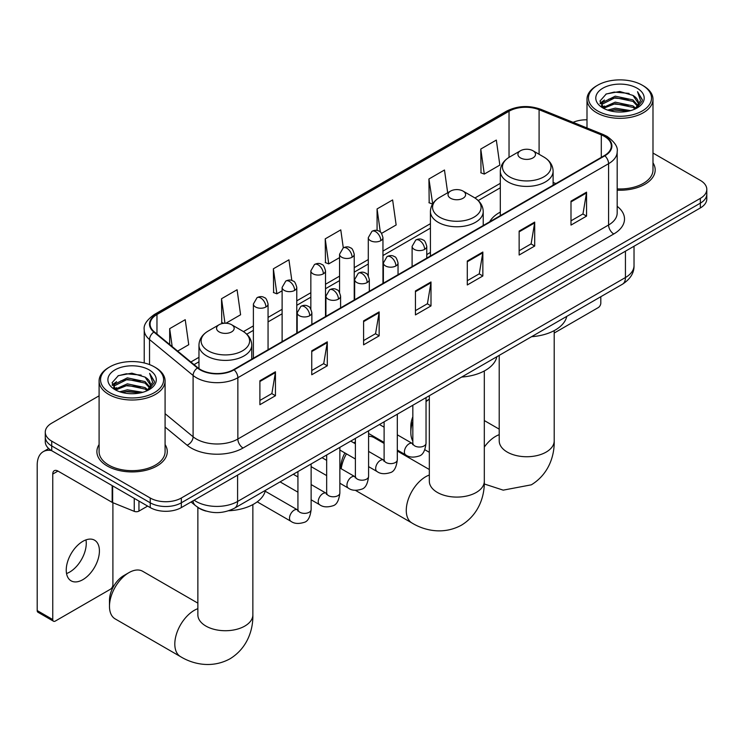 <?xml version="1.0" encoding="UTF-8"?>
<svg xmlns="http://www.w3.org/2000/svg" width="744" height="744" viewBox="0 0 744 744"><rect width="100%" height="100%" fill="white"/><g stroke="black" fill="none" stroke-linecap="round" stroke-linejoin="round"><path stroke-width="1.12" d="M430.423 252.448A38.865 22.441 0 0 0 426.768 254.69M500.312 212.096A38.865 22.441 0 0 0 489.645 221.824M206.107 511.1A21.994 12.704 180 0 1 197.225 506.943M99.091 395.827L51.717 423.169A21.994 12.704 0 0 0 45.272 432.152L45.272 441.731A21.994 12.704 0 0 0 51.717 450.715L150.232 507.585A21.994 12.704 0 0 0 181.341 507.585L700.355 207.939A21.994 12.704 0 0 0 706.8 198.955L706.8 194.165A21.994 12.704 0 0 1 700.355 203.149A21.994 12.704 0 0 0 706.8 194.165L706.8 189.376A21.994 12.704 0 0 0 700.355 180.401L652.99 153.05M45.272 432.152A21.994 12.704 0 0 0 51.717 441.136L150.232 498.006A21.994 12.704 0 0 0 181.341 498.006L181.341 502.795L700.355 203.149L181.341 502.795A21.994 12.704 0 0 1 150.232 502.795A21.994 12.704 0 0 0 181.341 502.795L181.341 507.585M51.717 441.136L51.717 445.926L150.232 502.795L51.717 445.926A21.994 12.704 0 0 1 45.272 436.942A21.994 12.704 0 0 0 51.717 445.926L51.717 450.715M99.091 444.54A35.201 20.321 0 0 0 96.887 451.608A35.201 20.321 0 0 0 107.201 465.977A35.201 20.321 0 0 0 145.554 470.385A35.201 20.321 0 0 0 167.279 451.608A35.201 20.321 0 0 0 165.084 444.54A35.201 20.321 0 0 1 167.279 451.608A35.201 20.321 0 0 1 145.554 470.385A35.201 20.321 0 0 1 107.201 465.977A35.201 20.321 0 0 1 96.887 451.608A35.201 20.321 0 0 1 99.091 444.54M604.435 136.394A23.464 13.55 180 0 1 611.308 145.973A23.464 13.55 180 0 1 604.435 155.552L233.709 369.582A23.464 13.55 180 0 1 197.895 367.778L154.333 331.861A23.464 13.55 180 0 1 150.093 324.086A23.464 13.55 180 0 1 156.965 314.507L509.036 111.237A23.464 13.55 180 0 1 539.093 109.721L601.301 134.878A23.464 13.55 180 0 1 604.435 136.394M604.853 136.152A24.05 13.885 0 0 0 601.636 134.599L539.428 109.442A24.05 13.885 0 0 0 508.626 111.005L156.547 314.266A24.05 13.885 0 0 0 153.859 332.057L197.42 367.973A24.05 13.885 0 0 0 234.128 369.824L604.853 155.794A24.05 13.885 0 0 0 604.853 136.152M259.898 380.751L259.898 404.699L275.447 395.724L275.447 371.768L259.898 380.751M259.898 400.449L271.876 393.539L275.382 372.567A5.868 3.385 -120 0 0 275.447 371.768M271.774 393.595L275.447 395.724M311.745 350.815L311.745 374.762L327.295 365.788L327.295 341.84L311.745 350.815M311.745 370.521L323.724 363.602L327.239 342.631A5.868 3.385 -120 0 0 327.295 341.84M323.621 363.658L327.295 365.788M363.593 320.878L363.593 344.835L379.152 335.851L379.152 311.903L363.593 320.878M363.593 340.585L375.571 333.665L379.087 312.694A5.868 3.385 -120 0 0 379.152 311.903M375.469 333.721L379.152 335.851M570.992 201.14L570.992 225.088L586.551 216.113L586.551 192.166L570.992 201.14M570.992 220.838L582.971 213.928L586.486 192.956A5.868 3.385 -120 0 0 586.551 192.166M582.868 213.984L586.551 216.113M519.145 231.077L519.145 255.025L534.694 246.041L534.694 222.093L519.145 231.077M519.145 250.774L531.123 243.855L534.638 222.893A5.868 3.385 -120 0 0 534.694 222.093M531.021 243.92L534.694 246.041M467.297 261.014L467.297 284.961L482.847 275.978L482.847 252.03L467.297 261.014M467.297 280.711L479.276 273.792L482.782 252.83A5.868 3.385 -120 0 0 482.847 252.03M479.164 273.857L482.847 275.978M415.44 290.951L415.44 314.898L430.999 305.914L430.999 281.967L415.44 290.951M415.44 310.648L427.428 303.729L430.934 282.767A5.868 3.385 -120 0 0 430.999 281.967M427.316 303.794L430.999 305.914M617.176 190.176A35.201 20.321 0 0 0 655.185 169.92A35.201 20.321 0 0 0 652.99 162.852A35.201 20.321 0 0 1 655.185 169.92A35.201 20.321 0 0 1 617.176 190.176M181.341 498.006L700.355 198.36A21.994 12.704 0 0 0 706.8 189.376M586.997 119.803A21.994 12.704 0 0 0 573.094 122.342M225.934 323.24L240.591 314.768L237.085 289.751L221.526 298.735L221.777 322.533M177.667 351.103L188.744 344.704L185.228 319.688L169.678 328.662L169.678 344.509M381.57 233.374L396.143 224.967L392.627 199.941L377.078 208.925L377.078 230.473M447.674 192.77L444.475 170.013L428.925 178.988L429.176 202.796M480.773 149.051L484.288 174.077L499.838 165.094L496.332 140.077L480.773 149.051L481.024 172.859M291.834 280.479L288.932 259.814L273.373 268.798L273.625 292.597M343.3 247.854L340.78 229.877L325.221 238.861L325.472 262.66M325.221 238.861L328.736 263.878L339.562 257.629M328.736 263.878L325.221 262.567M377.078 208.925L380.314 232.026M428.925 178.988L432.692 203.865M432.431 204.014L428.925 202.703M484.288 174.077L480.773 172.766M273.373 268.798L276.889 293.815L282.116 290.802M276.889 293.815L273.373 292.504M223.832 323.305L221.526 322.44M221.526 298.735L224.967 323.231M169.678 328.662L172.19 346.583M554.206 333.033L598.213 307.625A3.664 2.12 120 0 0 600.808 303.134L600.808 296.717M597.692 110.949A31.527 18.2 0 0 0 642.286 110.949A31.527 18.2 0 0 0 642.286 85.207L643.318 85.802A32.996 19.046 0 0 1 652.99 99.268A32.996 19.046 0 0 1 632.614 116.873A32.996 19.046 0 0 1 596.66 112.744A32.996 19.046 0 0 1 586.997 99.268A32.996 19.046 0 0 1 596.66 85.802L597.692 85.207A31.527 18.2 0 0 0 597.692 110.949M617.176 188.902A32.996 19.046 0 0 0 652.99 169.92L652.99 99.268M607.634 110.084L615.241 108.14L630.67 110.614M609.82 110.754L615.241 109.638L628.42 111.172L614.219 110.038L609.968 110.791M602.9 107.648L615.241 102.151L632.949 105.89L635.804 108.252M603.654 108.261L615.241 103.649L632.949 107.387L635.013 108.959M601.877 106.625L602.287 102.653L615.241 96.162L632.949 99.901L637.803 105.397M601.71 105.899L602.287 104.141L615.241 97.659L632.949 101.398L637.45 106.113M634.827 109.108A18.33 10.583 0 0 0 638.324 102.895A18.33 10.583 0 0 0 632.949 95.409L638.315 103.258M637.096 88.192A24.199 13.969 0 0 0 602.928 88.164A24.199 13.969 0 0 0 602.77 107.889A24.199 13.969 0 0 0 602.882 107.954A24.199 13.969 0 0 0 637.208 107.889A24.199 13.969 0 0 0 637.096 88.192M632.949 95.409L619.78 91.484L606.248 93.967L599.971 101.063L604.128 108.615M636.325 108.382L642.174 100.961L642.286 99.631L637.534 91.679L640.528 100.589L635.013 109.024M643.318 85.802L642.286 85.207A31.527 18.2 0 0 0 597.692 85.207M637.534 91.679L642.286 99.938M605.932 94.125L614.219 92.079L629.071 93.409M600.213 103.76L602.919 101.64M608.871 99.101L614.219 98.069L628.541 99.24M608.871 105.09L614.219 104.058L628.541 105.23M600.055 103.174L604.491 100.012M602.417 107.192L604.491 106.001M412.836 421.243A27.5 15.875 120 0 0 410.828 432.338L410.828 426.349A20.162 11.644 -60 0 1 412.836 416.761M429.325 399.23A27.5 15.875 120 0 0 426.033 401.639M410.828 432.338A27.5 15.875 120 0 0 412.836 441.108M426.033 401.1L429.325 399.203L426.033 401.1M520.493 157.914A8.798 5.078 0 0 0 532.937 157.914A8.798 5.078 0 0 0 532.937 150.734L543.864 157.04A24.254 13.997 0 0 1 543.864 176.84A24.254 13.997 0 0 1 509.566 176.84A24.254 13.997 0 0 1 509.566 157.04C503.595 160.583 500.507 165.298 500.312 171.176A26.393 15.243 0 0 0 508.05 181.945A26.393 15.243 0 0 0 536.815 185.256A26.393 15.243 0 0 0 553.108 171.176C552.913 165.298 549.835 160.583 543.864 157.04L532.937 150.734A8.798 5.078 0 0 0 520.493 150.734A8.798 5.078 0 0 0 520.493 157.914M531.56 336.697A40.334 23.287 0 0 0 566.751 316.377M340.938 468.599L340.938 466.702A20.162 11.644 -60 0 1 344.928 452.975M353.828 442.875A20.162 11.644 -60 0 1 355.195 442.001L355.195 442.001M355.39 442.643A27.5 15.875 120 0 0 354.628 443.331M346.444 453.849A27.5 15.875 120 0 0 341.208 468.757M450.594 198.267A8.798 5.078 0 0 0 463.038 198.267A8.798 5.078 0 0 0 463.038 191.087L473.965 197.393A24.254 13.997 0 0 1 473.965 217.192A24.254 13.997 0 0 1 439.676 217.192A24.254 13.997 0 0 1 439.676 197.393C433.696 200.936 430.618 205.651 430.423 211.529A26.393 15.243 0 0 0 438.151 222.298A26.393 15.243 0 0 0 466.925 225.609A26.393 15.243 0 0 0 483.219 211.529C483.023 205.651 479.936 200.936 473.965 197.393L463.038 191.087A8.798 5.078 0 0 0 450.594 191.087A8.798 5.078 0 0 0 450.594 198.267M461.671 377.05A40.334 23.287 0 0 0 496.853 356.729M384.109 443.415L374.13 437.649A27.5 15.875 120 0 0 368.587 436.365M109.48 606.314L109.48 600.334A20.162 11.644 -60 0 1 123.737 575.633L128.926 572.638A27.5 15.875 120 0 0 109.48 606.314A27.5 15.875 120 0 0 115.171 618.906L180.504 656.626A27.5 15.875 -60 0 1 176.291 634.586A27.5 15.875 -60 0 1 194.249 610.359A27.5 15.875 -60 0 1 197.867 608.666M219.136 331.898A8.798 5.078 0 0 0 231.589 331.898A8.798 5.078 0 0 0 231.589 324.709L242.507 331.024A24.254 13.997 0 0 1 242.507 350.824A24.254 13.997 0 0 1 208.218 350.824A24.254 13.997 0 0 1 208.218 331.024C202.247 334.567 199.16 339.283 198.964 345.151A26.393 15.243 0 0 0 206.693 355.93A26.393 15.243 0 0 0 235.467 359.231A26.393 15.243 0 0 0 251.76 345.151C251.565 339.283 248.477 334.567 242.507 331.024L231.589 324.709A8.798 5.078 0 0 0 219.136 324.709A8.798 5.078 0 0 0 219.136 331.898M228.696 510.765A40.334 23.287 0 0 0 265.403 490.361M197.867 603.142L142.671 571.28A27.5 15.875 120 0 0 128.926 572.638L123.737 575.633M85.96 539.893A23.464 13.55 -60 0 1 69.666 572.08A23.464 13.55 -60 0 1 66.532 573.54M82.826 579.678A23.464 13.55 120 0 0 98.152 558.995A23.464 13.55 120 0 0 94.562 540.191A23.464 13.55 120 0 0 82.826 541.353A23.464 13.55 120 0 0 67.499 562.036A23.464 13.55 120 0 0 71.099 580.832A23.464 13.55 120 0 0 82.826 579.678M138.951 501.075L138.951 511.109L147.638 506.087M51.466 450.566A29.332 16.935 -120 0 0 43.273 451.654A29.332 16.935 -120 0 0 37.2 465.084L37.2 610.564L52.759 619.547L52.759 474.058A7.328 4.232 60 0 1 54.275 470.701A7.328 4.232 60 0 1 57.939 471.064L112.158 502.367L112.158 485.609M52.759 619.547A3.664 2.12 120 0 0 53.512 621.231L37.963 612.247A3.664 2.12 -60 0 1 37.2 610.564M53.512 621.231A3.664 2.12 120 0 0 55.344 621.045L110.307 589.313A3.664 2.12 120 0 0 112.902 584.821L112.902 502.712M138.951 511.109A3.664 2.12 180 0 1 134.255 511.342L112.642 502.609A3.664 2.12 180 0 1 112.158 502.367M109.787 392.637A31.527 18.2 0 0 0 154.38 392.637A31.527 18.2 0 0 0 154.38 366.894L155.422 367.49A32.996 19.046 0 0 1 165.084 380.965A32.996 19.046 0 0 1 144.708 398.561A32.996 19.046 0 0 1 108.754 394.432A32.996 19.046 0 0 1 99.091 380.965A32.996 19.046 0 0 1 108.754 367.49L109.787 366.894A31.527 18.2 0 0 0 109.787 392.637M99.091 380.965L99.091 451.608A32.996 19.046 0 0 0 108.754 465.084A32.996 19.046 0 0 0 144.708 469.213A32.996 19.046 0 0 0 165.084 451.608L165.084 380.965M119.728 391.781L127.345 389.828L142.764 392.302M121.914 392.441L127.345 391.325L140.514 392.86M115.013 389.307L127.345 383.839L145.043 387.578L147.898 389.94M115.748 389.958L127.345 385.336L145.043 389.075L147.107 390.647M113.972 388.312L114.381 384.341L127.345 377.85L145.043 381.588L149.897 387.094M113.813 387.587L114.381 385.838L127.345 379.347L145.043 383.086L149.544 387.801M146.921 390.805A18.33 10.583 0 0 0 150.418 384.583A18.33 10.583 0 0 0 145.043 377.096L150.409 384.946M149.191 369.889A24.199 13.969 0 0 0 115.032 369.852A24.199 13.969 0 0 0 114.874 389.577A24.199 13.969 0 0 0 114.976 389.642A24.199 13.969 0 0 0 149.302 389.577A24.199 13.969 0 0 0 149.191 369.889M145.043 377.096L131.874 373.172L118.343 375.655L112.065 382.751L116.231 390.312M148.419 390.07L154.268 382.649L154.38 381.319L149.628 373.376L152.622 382.277L147.107 390.712M155.422 367.49L154.38 366.894A31.527 18.2 0 0 0 109.787 366.894M149.628 373.376L154.38 381.626M118.026 375.813L126.313 373.767L141.165 375.097M112.307 385.448L115.013 383.327M120.965 380.788L126.313 379.756L140.635 380.928M120.965 386.778L126.313 385.745L140.635 386.917M122.062 392.479L126.313 391.725L140.495 392.86M112.149 384.862L116.585 381.7M114.511 388.889L116.585 387.689M194.147 500.191A29.332 16.935 0 0 0 196.118 501.456A29.332 16.935 0 0 0 237.596 501.456L625.434 277.54A29.332 16.935 0 0 0 634.028 265.562C634.241 272.843 630.363 279.074 622.393 284.255L234.565 508.161A14.666 8.463 60 0 0 237.596 501.456L237.596 475.109M625.434 251.193L625.434 277.54A14.666 8.463 60 0 1 622.393 284.255M192.956 500.879A14.666 9.812 129.5 0 0 195.514 505.65L191.059 501.977M700.355 207.939L700.355 198.36M150.232 507.585L150.232 498.006M617.176 206.311A36.661 21.167 180 0 1 613.772 233.979L243.046 448.018A7.328 4.232 60 0 1 237.857 439.034L608.583 225.004A29.332 16.935 0 0 0 617.176 213.026L617.176 151.72A29.332 16.935 180 0 1 608.583 163.689A7.328 4.232 -120 0 0 604.853 155.794M243.046 448.018A36.661 21.167 180 0 1 191.189 448.018A36.661 21.167 180 0 1 187.088 445.191L165.084 427.047M197.42 367.973A7.328 4.901 129.5 0 0 193.096 375.469L193.096 436.774A29.332 16.935 0 0 0 196.379 439.034A29.332 16.935 0 0 0 237.857 439.034L237.857 377.729A29.332 16.935 180 0 1 193.096 375.469L149.535 339.552A29.332 16.935 180 0 1 144.224 329.834L144.224 362.96M617.176 151.72C618.152 147.135 614.786 142.03 607.067 136.385L603.207 134.515A7.328 3.432 112 0 0 601.636 134.599M603.207 134.515L541 109.368C528.854 105.071 517.322 105.695 506.413 111.237A7.328 4.232 60 0 1 508.626 111.005M156.547 314.266A7.328 4.232 -120 0 0 154.333 314.507C146.726 319.976 143.35 325.091 144.224 329.834M153.859 332.057A7.328 4.901 129.5 0 0 149.535 339.552L149.535 364.597M541 109.368A7.328 3.432 112 0 0 539.428 109.442M234.128 369.824A7.328 4.232 60 0 1 237.857 377.729L608.583 163.689L608.583 225.004A7.328 4.232 60 0 0 613.772 233.979M165.084 413.683L193.096 436.774A7.328 4.901 -50.5 0 1 187.088 445.191M156.965 314.507L156.965 334.028M601.301 134.878L601.301 157.356M539.093 109.721L539.093 154.287M555.898 183.573L553.108 182.447M509.036 111.237L509.036 157.347M500.312 183.331L474.942 197.988M430.423 223.684L382.955 251.091M368.289 259.554L354.228 267.673M339.562 276.145L325.509 284.264M310.843 292.727L296.782 300.846M282.116 309.309L268.054 317.428M253.388 325.891L243.483 331.61M198.964 357.315L190.873 361.984M415.44 291.704L430.934 282.767M467.297 261.767L482.782 252.83M519.145 231.84L534.638 222.893M570.992 201.903L586.486 192.956M363.593 321.641L379.087 312.694M311.745 351.577L327.239 342.631M259.898 381.514L275.382 372.567M554.206 330.615L554.206 440.867A27.5 15.875 180 0 1 546.152 452.092A27.5 15.875 180 0 1 507.269 452.092A27.5 15.875 180 0 1 499.215 440.867L499.28 441.945M484.316 447.06A27.5 15.875 -60 0 1 495.606 436.375A27.5 15.875 -60 0 1 499.215 434.682M484.316 370.968L484.316 481.219A27.5 15.875 180 0 1 476.262 492.444A27.5 15.875 180 0 1 437.379 492.444A27.5 15.875 180 0 1 429.325 481.219L429.381 482.298M484.316 481.219C484.688 495.03 479.555 514.095 461.457 525.171C442.81 535.308 423.736 530.221 411.962 522.995A27.5 15.875 -60 0 1 407.749 500.963A27.5 15.875 -60 0 1 425.708 476.727A27.5 15.875 -60 0 1 429.325 475.035M252.858 504.599L252.858 614.851A27.5 15.875 180 0 1 244.804 626.076A27.5 15.875 180 0 1 205.921 626.076A27.5 15.875 180 0 1 197.867 614.851L197.932 615.92M424.619 249.37A7.328 4.232 0 0 0 426.768 246.376C425.605 242.135 424.443 240.052 423.289 240.135C421.169 238.638 418.658 238.601 415.766 240.024A7.328 4.232 60 0 1 419.439 240.386A7.328 4.232 -120 0 1 424.619 249.37A7.328 4.232 0 0 1 414.25 249.37A7.328 4.232 0 0 1 412.102 246.376L415.766 240.024M397.315 450.046L405.768 454.928A6.603 3.813 -60 0 1 404.755 449.646A6.603 3.813 -60 0 1 409.07 443.824A6.603 3.813 -60 0 1 409.358 443.666A6.603 3.813 -60 0 1 412.362 443.498L397.315 434.812M413.218 444.168L412.622 444.652L412.836 443.229A6.603 3.813 -0 0 0 414.771 445.926A6.603 3.813 -0 0 0 423.801 446.084A6.603 3.813 -0 0 0 426.033 443.229C425.131 450.892 422.759 455.17 418.918 456.072C413.404 457.746 409.014 457.365 405.768 454.928M395.892 265.952A7.328 4.232 0 0 0 398.04 262.958C396.877 258.717 395.724 256.634 394.562 256.717C392.441 255.22 389.93 255.183 387.047 256.606A7.328 4.232 60 0 1 390.712 256.968A7.328 4.232 -120 0 1 395.892 265.952A7.328 4.232 0 0 1 385.522 265.952A7.328 4.232 0 0 1 383.374 262.958L387.047 256.606M368.587 466.637L377.041 471.519A6.603 3.813 -60 0 1 376.027 466.228A6.603 3.813 -60 0 1 380.342 460.415A6.603 3.813 -60 0 1 380.63 460.257A6.603 3.813 -60 0 1 383.644 460.09L368.587 451.394M384.49 460.75L383.904 461.243L384.109 459.811A6.603 3.813 -0 0 0 386.043 462.508A6.603 3.813 -0 0 0 395.073 462.675A6.603 3.813 -0 0 0 397.315 459.811C396.403 467.474 394.032 471.761 390.191 472.654C384.676 474.328 380.296 473.956 377.041 471.519M367.173 282.534A7.328 4.232 0 0 0 369.322 279.539C368.159 275.299 366.997 273.225 365.843 273.299C363.714 271.811 361.212 271.774 358.32 273.188A7.328 4.232 60 0 1 361.984 273.55A7.328 4.232 -120 0 1 367.173 282.534A7.328 4.232 0 0 1 356.804 282.534A7.328 4.232 0 0 1 354.656 279.539L358.32 273.188M339.859 483.219L348.313 488.101A6.603 3.813 -60 0 1 347.308 482.81A6.603 3.813 -60 0 1 351.614 476.997A6.603 3.813 -60 0 1 351.912 476.839A6.603 3.813 -60 0 1 354.916 476.671L339.859 467.976M355.762 477.332L355.176 477.825L355.39 476.402A6.603 3.813 -0 0 0 357.315 479.089A6.603 3.813 -0 0 0 366.355 479.257A6.603 3.813 -0 0 0 368.587 476.402C367.685 484.065 365.304 488.343 361.463 489.236C355.948 490.919 351.568 490.538 348.313 488.101M338.446 299.116A7.328 4.232 0 0 0 340.594 296.121C339.431 291.89 338.269 289.807 337.116 289.89C334.986 288.393 332.484 288.356 329.592 289.779A7.328 4.232 60 0 1 333.266 290.141A7.328 4.232 -120 0 1 338.446 299.116A7.328 4.232 0 0 1 328.076 299.116A7.328 4.232 0 0 1 325.928 296.121L329.592 289.779M311.132 499.801L319.594 504.683A6.603 3.813 -60 0 1 318.581 499.391A6.603 3.813 -60 0 1 322.896 493.579A6.603 3.813 -60 0 1 323.184 493.421A6.603 3.813 -60 0 1 326.188 493.253L311.132 484.558M327.044 493.923L326.449 494.407L326.663 492.984A6.603 3.813 -0 0 0 328.597 495.671A6.603 3.813 -0 0 0 337.627 495.839A6.603 3.813 -0 0 0 339.859 492.984C338.957 500.647 336.586 504.925 332.745 505.827C327.23 507.501 322.84 507.12 319.594 504.683M309.718 315.707A7.328 4.232 0 0 0 311.866 312.713C310.704 308.472 309.551 306.389 308.388 306.472C306.268 304.975 303.757 304.938 300.874 306.361A7.328 4.232 60 0 1 304.538 306.723A7.328 4.232 -120 0 1 309.718 315.707A7.328 4.232 0 0 1 299.348 315.707A7.328 4.232 0 0 1 297.2 312.713L300.874 306.361M257.219 501.837L290.867 521.265A6.603 3.813 -60 0 1 289.853 515.983A6.603 3.813 -60 0 1 294.168 510.161A6.603 3.813 -60 0 1 294.457 510.003A6.603 3.813 -60 0 1 297.47 509.835L265.199 491.207M298.316 510.505L297.73 510.989L297.935 509.566A6.603 3.813 -0 0 0 299.869 512.263A6.603 3.813 -0 0 0 308.899 512.421A6.603 3.813 -0 0 0 311.132 509.566C310.229 517.229 307.858 521.507 304.017 522.409C298.502 524.083 294.122 523.702 290.867 521.265M380.807 240.656A7.328 4.232 0 0 0 382.955 237.662C381.793 233.421 380.63 231.347 379.477 231.421C377.348 229.924 374.846 229.887 371.954 231.31A7.328 4.232 60 0 1 375.627 231.672A7.328 4.232 -120 0 1 380.807 240.656A7.328 4.232 0 0 1 370.438 240.656A7.328 4.232 0 0 1 368.289 237.662L371.954 231.31M352.079 257.238A7.328 4.232 0 0 0 354.228 254.243C353.065 250.003 351.912 247.929 350.75 248.003C348.629 246.515 346.118 246.478 343.235 247.892A7.328 4.232 60 0 1 346.899 248.263A7.328 4.232 -120 0 1 352.079 257.238A7.328 4.232 0 0 1 341.71 257.238A7.328 4.232 0 0 1 339.562 254.243L343.235 247.892M323.361 273.82A7.328 4.232 0 0 0 325.509 270.835C324.347 266.594 323.184 264.511 322.022 264.594C319.901 263.097 317.4 263.06 314.507 264.483A7.328 4.232 60 0 1 318.172 264.845A7.328 4.232 -120 0 1 323.361 273.82A7.328 4.232 0 0 1 312.992 273.82A7.328 4.232 0 0 1 310.843 270.835L314.507 264.483M294.633 290.411A7.328 4.232 0 0 0 296.782 287.417C295.619 283.176 294.457 281.093 293.303 281.176C291.174 279.679 288.672 279.642 285.78 281.065A7.328 4.232 60 0 1 289.444 281.427A7.328 4.232 -120 0 1 294.633 290.411A7.328 4.232 0 0 1 284.264 290.411A7.328 4.232 0 0 1 282.116 287.417L285.78 281.065M265.906 306.993A7.328 4.232 0 0 0 268.054 303.998C266.891 299.758 265.738 297.674 264.576 297.758C262.455 296.261 259.944 296.224 257.061 297.647A7.328 4.232 60 0 1 260.726 298.009A7.328 4.232 -120 0 1 265.906 306.993A7.328 4.232 0 0 1 255.536 306.993A7.328 4.232 0 0 1 253.388 303.998L257.061 297.647M52.759 474.058L57.939 471.064M112.642 485.888L112.642 502.609M134.255 511.342L134.255 498.368M234.565 508.161C222.763 514.095 210.961 514.095 199.16 508.161L195.514 505.65M634.028 265.562L634.028 246.236M506.413 111.237L154.333 314.507M500.312 187.795L478.225 200.555M430.423 228.148L382.955 255.555M368.289 264.018L354.228 272.137M339.562 280.609L325.509 288.719M310.843 297.191L296.782 305.31M282.116 313.773L268.054 321.892M253.388 330.355L246.766 334.186M198.964 361.779L194.063 364.616M601.654 106.364L601.654 105.146M586.997 127.959L586.997 99.268M554.206 440.867C554.578 454.677 549.453 473.742 531.346 484.818L503.214 490.147L484.26 483.963M429.325 452.315L424.815 449.711M553.108 185.182L553.108 171.176M500.312 215.667L500.312 171.176M520.493 150.734L509.566 157.04M499.215 429.158L484.316 420.565M499.215 355.372L499.215 440.867M411.962 522.995L355.465 490.37M483.219 225.534L483.219 211.529M430.423 256.02L430.423 211.529M450.594 191.087L439.676 197.393M429.325 469.511L397.315 451.031M429.325 395.724L429.325 481.219M252.858 614.851C253.23 628.652 248.096 647.726 229.998 658.803C211.361 668.94 192.278 663.853 180.504 656.626M251.76 359.166L251.76 345.151M198.964 368.587L198.964 345.151M219.136 324.709L208.218 331.024M197.867 507.427L197.867 614.851M426.033 397.622L426.033 443.229M426.768 258.122L426.768 246.376M384.109 442.429L368.587 433.464M412.836 405.238L412.836 443.229M412.102 266.594L412.102 246.376M384.109 427.186L379.468 424.508M397.315 414.203L397.315 459.811M398.04 274.713L398.04 262.958M355.39 459.011L339.859 450.046M384.109 421.82L384.109 459.811M383.374 283.176L383.374 262.958M355.39 443.777L350.74 441.09M368.587 430.785L368.587 476.402M369.322 291.295L369.322 279.539M326.663 475.602L311.132 466.637M355.39 438.411L355.39 476.402M354.656 299.758L354.656 279.539M326.663 460.359L322.012 457.672M339.859 447.367L339.859 492.984M340.594 307.877L340.594 296.121M297.935 492.184L280.088 481.88M326.663 454.993L326.663 492.984M325.928 316.339L325.928 296.121M297.935 476.941L293.294 474.263M311.132 463.958L311.132 509.566M311.866 324.458L311.866 312.713M297.935 471.575L297.935 509.566M297.2 332.931L297.2 312.713M382.955 283.418L382.955 237.662M368.289 275.792L368.289 237.662M354.228 300.009L354.228 254.243M339.562 292.383L339.562 254.243M325.509 316.591L325.509 270.835M310.843 308.965L310.843 270.835M296.782 333.173L296.782 287.417M282.116 341.636L282.116 287.417M268.054 349.754L268.054 303.998M253.388 358.227L253.388 303.998M43.273 451.654L48.686 448.53M113.758 388.052L113.758 386.834"/></g></svg>
